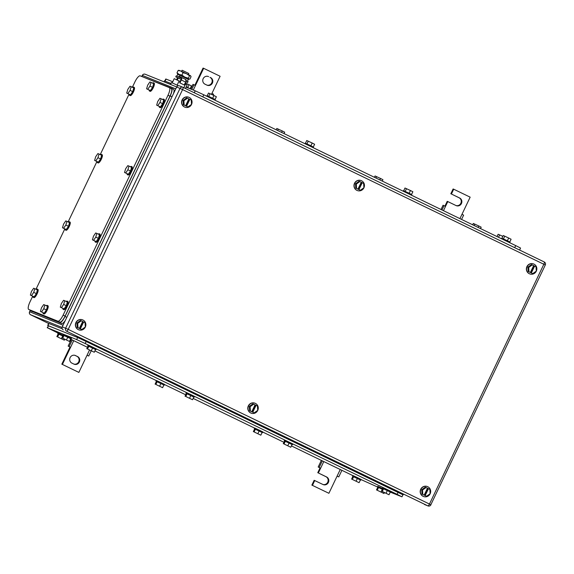 <?xml version="1.0" encoding="UTF-8"?>
<svg xmlns="http://www.w3.org/2000/svg" width="574" height="574" viewBox="0 0 574 574"><rect width="100%" height="100%" fill="white"/><g stroke="black" fill="none" stroke-linecap="round" stroke-linejoin="round"><path stroke-width="0.86" d="M461.575 219.433L463.627 215.135L461.962 214.339L470.156 197.162L453.704 189.212L451.408 194.019L459.631 197.994A4.19 4.018 -68.1 0 1 461.503 203.404A4.19 4.018 -68.1 0 1 456.029 205.557L447.806 201.574L445.51 206.389L443.049 205.234L441.019 209.496M459.91 218.629L461.962 214.339M441.987 209.962L444.039 205.664M443.465 210.68L445.51 206.389M447.806 201.574L447.211 201.338L444.936 206.102M451.408 194.019L459.042 197.757A4.19 4.018 -68.1 0 1 455.971 205.528M453.704 189.212L453.108 188.968L450.812 193.782M319.847 467.824L318.19 467.014L319.847 467.824M321.354 460.384L318.19 467.014M337.082 476.155L338.768 476.915L337.096 476.119L340.246 469.518M322.323 460.85L319.18 467.444M323.793 461.568L318.355 472.976L326.577 476.951A4.19 4.018 -68.1 0 1 328.45 482.354A4.19 4.018 -68.1 0 1 322.975 484.506L314.157 480.295L311.861 485.102L328.902 493.296L337.096 476.119M341.91 470.321L338.768 476.915M311.861 485.102L328.902 493.296M312.457 485.339L314.746 480.531M318.355 472.976L325.982 476.714A4.19 4.018 -68.1 0 1 322.918 484.478M320.055 467.925L317.759 472.732M69.798 346.933L68.141 346.122L69.798 346.933M71.305 339.492L68.141 346.122M87.033 355.263L88.719 356.024L87.054 355.227L89.508 350.075M72.274 339.959L69.131 346.553M73.745 340.676L62.408 364.447L78.86 372.404L87.054 355.227M91.18 350.865L88.719 356.024M78.86 372.404L62.408 364.447M70.006 347.033L61.813 364.21M75.546 355.579A4.19 4.018 -68.1 0 0 70.064 357.731A4.19 4.018 -68.1 0 0 71.937 363.141L73.917 364.095A4.19 4.018 -68.1 0 0 79.391 361.943A4.19 4.018 -68.1 0 0 77.519 356.533L75.065 355.385M77.519 356.533L76.923 356.296A4.19 4.018 -68.1 0 1 73.859 364.067M76.923 356.296L75.007 355.371M213.155 95.141L213.578 94.244L211.914 93.447L220.107 76.27L203.655 68.313L195.461 85.49L193.007 84.342L190.776 89.02M211.483 94.351L211.914 93.447M191.773 89.429L193.99 84.773M193.294 90.039L195.461 85.49M203.655 68.313L203.06 68.076L194.887 85.21M210.572 77.583A4.19 4.018 -68.1 0 1 212.445 82.986A4.19 4.018 -68.1 0 1 206.97 85.139L204.997 84.184A4.19 4.018 -68.1 0 1 203.124 78.774A4.19 4.018 -68.1 0 1 208.599 76.629L208.061 76.414M209.976 77.339A4.19 4.018 -68.1 0 1 206.913 85.11M189.205 97.429A5.331 5.116 -68.1 0 1 191.587 104.31A5.331 5.116 -68.1 0 1 184.613 107.051A5.331 5.116 -68.1 0 1 182.231 100.17A5.331 5.116 -68.1 0 1 189.205 97.429M184.821 107.144A5.331 5.116 -68.1 0 1 182.03 100.091A5.331 5.116 -68.1 0 1 188.803 97.257M183.371 104.755L187.963 106.915L191.501 104.396L191.242 100.041L189.434 99.202L186.163 106.075L185.172 105.594L185.567 105.76L188.846 98.886L187.44 98.204L186.65 97.889L183.106 100.4L183.371 104.755L185.567 105.76M183.106 100.4L183.902 100.723L184.161 105.078M183.902 100.723L187.44 98.204M188.832 98.915L189.434 99.202M189.836 99.359L186.557 106.233L186.163 106.075M186.557 106.233L187.963 106.915M534.007 264.133A5.331 5.116 -68.1 0 1 536.389 271.014A5.331 5.116 -68.1 0 1 529.415 273.755A5.331 5.116 -68.1 0 1 527.032 266.874A5.331 5.116 -68.1 0 1 534.007 264.133M529.615 273.848A5.331 5.116 -68.1 0 1 529.522 273.805A5.331 5.116 -68.1 0 1 526.832 266.795A5.331 5.116 -68.1 0 1 533.605 263.961M528.173 271.459L532.765 273.619L536.303 271.1L536.037 266.745L534.236 265.906L530.964 272.779L529.974 272.298L530.369 272.463L533.648 265.59L532.241 264.908L531.445 264.592L527.908 267.111L528.173 271.459L530.369 272.463M527.908 267.111L528.704 267.427L528.963 271.782M528.704 267.427L532.241 264.908M533.633 265.618L534.236 265.906M534.638 266.071L531.359 272.937L530.964 272.779M531.359 272.937L532.765 273.619M427.824 486.752A5.331 5.116 -68.1 0 1 430.206 493.633A5.331 5.116 -68.1 0 1 423.232 496.366A5.331 5.116 -68.1 0 1 420.85 489.486A5.331 5.116 -68.1 0 1 427.824 486.752M423.44 496.46A5.331 5.116 -68.1 0 1 420.649 489.407A5.331 5.116 -68.1 0 1 427.422 486.58M421.99 494.078L426.582 496.23L430.12 493.712L429.861 489.364L428.053 488.524L424.782 495.391L423.791 494.917L424.186 495.075L427.465 488.201L426.059 487.527L425.269 487.204L421.732 489.722L421.99 494.078L424.186 495.075M421.732 489.722L422.521 490.038L422.78 494.393M422.521 490.038L426.059 487.527M427.451 488.23L428.053 488.524M428.455 488.682L425.176 495.556L424.782 495.391M425.176 495.556L426.582 496.23M83.022 320.048A5.331 5.116 -68.1 0 1 85.404 326.922A5.331 5.116 -68.1 0 1 78.43 329.663A5.331 5.116 -68.1 0 1 76.048 322.782A5.331 5.116 -68.1 0 1 83.022 320.048M78.638 329.756A5.331 5.116 -68.1 0 1 75.847 322.703A5.331 5.116 -68.1 0 1 82.62 319.876M77.189 327.374L77.978 327.689L77.72 323.334L76.93 323.019L77.189 327.374L80.984 329.211L81.781 329.526L85.318 327.008L85.06 322.66L83.252 321.82L79.98 328.687L78.99 328.213L79.384 328.371L82.663 321.497L83.252 321.82M76.93 323.019L80.468 320.5L82.663 321.497M77.72 323.334L81.257 320.823M83.653 321.978L80.374 328.845L79.98 328.687M77.978 327.689L79.384 328.371M80.374 328.845L81.781 329.526M361.606 180.781A5.331 5.116 -68.1 0 1 363.988 187.662A5.331 5.116 -68.1 0 1 357.014 190.403A5.331 5.116 -68.1 0 1 354.632 183.522A5.331 5.116 -68.1 0 1 361.606 180.781M357.215 190.496A5.331 5.116 -68.1 0 1 354.431 183.443A5.331 5.116 -68.1 0 1 361.204 180.609M355.772 188.107L360.364 190.267L363.902 187.748L363.636 183.393L361.835 182.554L358.563 189.427L357.573 188.946L357.968 189.111L361.247 182.238L359.841 181.556L359.051 181.24L355.507 183.759L355.772 188.107L357.968 189.111M355.507 183.759L356.303 184.075L356.562 188.43M356.303 184.075L359.841 181.556M361.233 182.267L361.835 182.554M362.237 182.711L358.958 189.585L358.563 189.427M358.958 189.585L360.364 190.267M255.423 403.4A5.331 5.116 -68.1 0 1 257.805 410.274A5.331 5.116 -68.1 0 1 250.831 413.015A5.331 5.116 -68.1 0 1 248.449 406.134A5.331 5.116 -68.1 0 1 255.423 403.4M251.039 413.108A5.331 5.116 -68.1 0 1 248.248 406.055A5.331 5.116 -68.1 0 1 255.021 403.228M249.59 410.726L254.182 412.878L257.719 410.36L257.461 406.012L255.652 405.172L252.381 412.039L251.39 411.565L251.785 411.723L255.064 404.849L253.658 404.175L252.869 403.852L249.331 406.37L249.59 410.726L251.785 411.723M249.331 406.37L250.121 406.686L250.379 411.041M250.121 406.686L253.658 404.175M255.05 404.878L255.652 405.172M256.054 405.33L252.775 412.204L252.381 412.039M252.775 412.204L254.182 412.878M62.272 326.836L176.641 87.04L180.014 88.403L65.637 328.192A2.282 2.196 111.9 0 0 66.627 331.205L427.881 505.866A2.282 2.196 111.9 0 0 428.01 505.924A2.282 2.282 0 0 0 430.923 504.79L429.46 504.044A2.282 0.639 115.8 0 1 427.881 505.866L66.627 331.205A2.282 0.639 115.8 0 0 68.206 329.39L429.46 504.044L543.836 264.255L182.582 89.594L68.206 329.39L62.272 326.836A2.282 2.196 111.9 0 0 63.262 329.849M424.509 504.51A2.282 2.196 111.9 0 0 424.638 504.568L428.01 505.924M179.597 85.935A2.282 2.196 111.9 0 0 176.641 87.04M30.637 310.369L59.847 322.143C61.246 322.222 62.996 320.199 65.106 316.073L169.976 96.21C171.848 91.983 172.279 89.429 171.274 88.54L169.373 87.621M59.847 322.143L57.874 321.189A7.613 2.131 -64.2 0 0 63.133 315.119L168.003 95.255A7.613 2.131 -64.2 0 0 169.337 87.6L171.274 88.54M169.337 87.6A7.613 2.131 -64.2 0 0 169.294 87.585L140.164 75.84A7.613 2.131 -64.2 0 0 134.904 81.917L132.35 87.27M30.673 310.391L28.7 309.436A7.613 2.131 -64.2 0 1 30.035 301.781L32.682 296.22M35.997 289.274L64.805 228.883M68.112 221.937L96.92 161.552M100.235 154.607L129.035 94.215M28.7 309.436A7.613 2.131 -64.2 0 0 28.736 309.451L57.874 321.189M63.635 228.23L65.852 225.022L66.914 221.356L69.547 222.633L68.478 226.299L66.268 229.5L62.494 227.77L66.268 229.5M62.494 227.77L63.563 224.104L65.773 220.897L66.914 221.356M65.852 225.022L68.478 226.299M68.392 222.073A4.57 1.277 115.8 0 1 69.303 221.715A4.57 1.277 115.8 0 1 69.325 221.722A4.57 1.277 115.8 0 1 68.507 226.357A4.57 1.277 115.8 0 1 65.371 229.959A4.57 1.277 115.8 0 1 65.35 229.952A4.57 1.277 115.8 0 1 65.041 228.997M69.963 222.03A4.57 1.277 115.8 0 1 69.985 222.045A4.57 1.277 115.8 0 1 69.167 226.673A4.57 1.277 115.8 0 1 66.032 230.274A4.57 1.277 115.8 0 1 66.003 230.267A4.57 1.277 115.8 0 1 65.981 230.253M31.52 295.56L33.73 292.36L34.799 288.693L37.432 289.963L36.363 293.63L34.153 296.837L30.379 295.101L34.153 296.837M30.379 295.101L31.441 291.434L33.658 288.234L34.799 288.693M33.73 292.36L36.363 293.63M36.277 289.404A4.57 1.277 115.8 0 1 37.188 289.045A4.57 1.277 115.8 0 1 37.21 289.059A4.57 1.277 115.8 0 1 36.392 293.687A4.57 1.277 115.8 0 1 33.256 297.289A4.57 1.277 115.8 0 1 33.235 297.282A4.57 1.277 115.8 0 1 32.926 296.335M37.841 289.368A4.57 1.277 115.8 0 1 37.87 289.375A4.57 1.277 115.8 0 1 37.052 294.003A4.57 1.277 115.8 0 1 33.909 297.612A4.57 1.277 115.8 0 1 33.888 297.597A4.57 1.277 115.8 0 1 33.866 297.59M61.447 307.621L63.664 304.421L64.726 300.754L67.359 302.024L66.29 305.691L64.08 308.898L60.306 307.162L64.08 308.898M60.306 307.162L61.375 303.495L63.585 300.295L64.726 300.754M63.664 304.421L66.29 305.691M66.204 301.465A4.57 1.277 115.8 0 1 67.115 301.106A4.57 1.277 115.8 0 1 67.136 301.12A4.57 1.277 115.8 0 1 66.319 305.748A4.57 1.277 115.8 0 1 63.183 309.35A4.57 1.277 115.8 0 1 63.162 309.343A4.57 1.277 115.8 0 1 62.853 308.396M67.775 301.429A4.57 1.277 115.8 0 1 67.797 301.436A4.57 1.277 115.8 0 1 66.979 306.064A4.57 1.277 115.8 0 1 63.843 309.673A4.57 1.277 115.8 0 1 63.814 309.659A4.57 1.277 115.8 0 1 63.8 309.651M93.569 240.291L95.779 237.084L96.841 233.417L99.474 234.694L98.412 238.361L96.195 241.561L92.421 239.832L96.195 241.561M92.421 239.832L93.49 236.165L95.7 232.958L96.841 233.417M95.779 237.084L98.412 238.361M98.319 234.135A4.57 1.277 115.8 0 1 99.23 233.776A4.57 1.277 115.8 0 1 99.252 233.783A4.57 1.277 115.8 0 1 98.434 238.411A4.57 1.277 115.8 0 1 95.298 242.02A4.57 1.277 115.8 0 1 95.277 242.006A4.57 1.277 115.8 0 1 94.968 241.058M99.89 234.092A4.57 1.277 115.8 0 1 99.912 234.099A4.57 1.277 115.8 0 1 99.094 238.734A4.57 1.277 115.8 0 1 95.958 242.336A4.57 1.277 115.8 0 1 95.937 242.328A4.57 1.277 115.8 0 1 95.915 242.314M125.684 172.953L127.894 169.753L128.963 166.087L131.59 167.357L130.528 171.023L128.318 174.231L124.536 172.494L128.318 174.231M124.536 172.494L125.606 168.828L127.815 165.621L128.963 166.087M127.894 169.753L130.528 171.023M130.434 166.797A4.57 1.277 115.8 0 1 131.346 166.438A4.57 1.277 115.8 0 1 131.367 166.453A4.57 1.277 115.8 0 1 130.549 171.081A4.57 1.277 115.8 0 1 127.414 174.683A4.57 1.277 115.8 0 1 127.392 174.675A4.57 1.277 115.8 0 1 127.084 173.728M132.006 166.761A4.57 1.277 115.8 0 1 132.027 166.769A4.57 1.277 115.8 0 1 131.209 171.396A4.57 1.277 115.8 0 1 128.074 175.005A4.57 1.277 115.8 0 1 128.052 174.991A4.57 1.277 115.8 0 1 128.031 174.984L127.392 174.675M95.758 160.892L97.967 157.692L99.029 154.026L101.663 155.296L100.601 158.962L98.384 162.169L94.61 160.433L98.384 162.169M94.61 160.433L95.679 156.767L97.889 153.567L99.029 154.026M97.967 157.692L100.601 158.962M100.507 154.736A4.57 1.277 115.8 0 1 101.419 154.377A4.57 1.277 115.8 0 1 101.44 154.392A4.57 1.277 115.8 0 1 100.622 159.02A4.57 1.277 115.8 0 1 97.487 162.621A4.57 1.277 115.8 0 1 97.465 162.614A4.57 1.277 115.8 0 1 97.157 161.667M102.079 154.7A4.57 1.277 115.8 0 1 102.1 154.707A4.57 1.277 115.8 0 1 101.282 159.335A4.57 1.277 115.8 0 1 98.147 162.944A4.57 1.277 115.8 0 1 98.125 162.93A4.57 1.277 115.8 0 1 98.104 162.923M41.572 311.897L43.782 308.697L44.844 305.031L47.477 306.301L46.415 309.967L44.205 313.174L40.424 311.438L44.205 313.174M40.424 311.438L41.493 307.772L43.703 304.564L44.844 305.031M43.782 308.697L46.415 309.967M46.322 305.741A4.57 1.277 115.8 0 1 47.233 305.382A4.57 1.277 115.8 0 1 47.255 305.397A4.57 1.277 115.8 0 1 46.437 310.025A4.57 1.277 115.8 0 1 43.301 313.626A4.57 1.277 115.8 0 1 43.28 313.619A4.57 1.277 115.8 0 1 42.971 312.672M47.893 305.705A4.57 1.277 115.8 0 1 47.915 305.712A4.57 1.277 115.8 0 1 47.097 310.34A4.57 1.277 115.8 0 1 43.961 313.949A4.57 1.277 115.8 0 1 43.94 313.935A4.57 1.277 115.8 0 1 43.918 313.928M147.755 89.286L149.965 86.078L151.027 82.412L153.66 83.689L152.598 87.356L150.381 90.556L146.607 88.826L150.381 90.556M146.607 88.826L147.676 85.16L149.886 81.953L151.027 82.412M149.965 86.078L152.598 87.356M152.505 83.13A4.57 1.277 115.8 0 1 153.416 82.771A4.57 1.277 115.8 0 1 153.437 82.778A4.57 1.277 115.8 0 1 152.619 87.413A4.57 1.277 115.8 0 1 149.484 91.015A4.57 1.277 115.8 0 1 149.462 91.008A4.57 1.277 115.8 0 1 149.154 90.053M153.437 82.778L154.097 83.094A4.57 1.277 115.8 0 1 154.097 83.094A4.57 1.277 115.8 0 1 153.28 87.729A4.57 1.277 115.8 0 1 150.144 91.331A4.57 1.277 115.8 0 1 150.123 91.323A4.57 1.277 115.8 0 1 150.101 91.309M157.8 105.623L160.01 102.416L161.079 98.75L163.712 100.027L162.643 103.686L160.433 106.893L156.659 105.164L160.433 106.893M156.659 105.164L157.721 101.498L159.931 98.29L161.079 98.75M160.01 102.416L162.643 103.686M162.55 99.467A4.57 1.277 115.8 0 1 163.468 99.108A4.57 1.277 115.8 0 1 163.49 99.115A4.57 1.277 115.8 0 1 162.672 103.743A4.57 1.277 115.8 0 1 159.529 107.352A4.57 1.277 115.8 0 1 159.507 107.338A4.57 1.277 115.8 0 1 159.206 106.391M164.121 99.424A4.57 1.277 115.8 0 1 164.142 99.431A4.57 1.277 115.8 0 1 163.325 104.066A4.57 1.277 115.8 0 1 160.189 107.668A4.57 1.277 115.8 0 1 160.168 107.661A4.57 1.277 115.8 0 1 160.146 107.647M127.873 93.562L130.083 90.355L131.152 86.688L133.778 87.966L132.716 91.632L130.506 94.832L126.725 93.103L130.506 94.832M126.725 93.103L127.794 89.436L130.004 86.229L131.152 86.688M130.083 90.355L132.716 91.632M132.623 87.406A4.57 1.277 115.8 0 1 133.534 87.047A4.57 1.277 115.8 0 1 133.555 87.054A4.57 1.277 115.8 0 1 132.738 91.689A4.57 1.277 115.8 0 1 129.602 95.291A4.57 1.277 115.8 0 1 129.581 95.284A4.57 1.277 115.8 0 1 129.272 94.33M133.555 87.054L134.216 87.37A4.57 1.277 115.8 0 1 134.216 87.37A4.57 1.277 115.8 0 1 133.398 92.005A4.57 1.277 115.8 0 1 130.262 95.607A4.57 1.277 115.8 0 1 130.241 95.6A4.57 1.277 115.8 0 1 130.219 95.585M65.328 320.414A7.613 2.131 -64.2 0 1 61.755 323.485L59.782 322.531C61.181 322.61 62.932 320.586 65.041 316.461L170.241 95.901C172.114 91.682 172.544 89.128 171.533 88.231L141.613 76.428M29.977 310.053L30.408 310.692L59.782 322.531M173.477 93.684A7.613 2.131 -64.2 0 0 173.549 89.207L171.533 88.231M173.549 89.207A7.613 2.131 -64.2 0 0 173.506 89.192L171.604 88.267M61.755 323.485L30.451 310.706M194.277 92.758L195.21 90.814L203.77 94.789L515.674 245.586L520.561 248.068L519.614 250.056M164.817 80.999L165.786 78.975L172.745 81.759M195.21 90.814L186.076 87.133M374.427 177.301L375.066 175.96L380.512 178.457L382.93 179.684L382.262 181.09M376.58 176.598L375.898 178.012M380.512 178.457L379.823 179.906M276.187 129.803L276.826 128.461L282.272 130.958L284.69 132.185L284.022 133.591M278.333 129.1L277.658 130.513M282.272 130.958L281.576 132.407M305.461 143.235L306.753 140.522L312.199 143.019L314.617 144.246L313.311 146.98M308.267 141.154L306.954 143.902M312.199 143.019L310.886 145.767M313.21 147.705L313.497 147.095L310.19 145.43L305.253 143.163L304.988 143.722M403.701 190.733L404.993 188.014L410.439 190.518L412.864 191.745L411.558 194.478M406.507 188.652L405.194 191.4M410.439 190.518L409.133 193.266M411.45 195.203L411.745 194.593L408.437 192.929L403.493 190.661L403.228 191.221M501.941 238.232L503.24 235.512L508.679 238.016L511.104 239.243L509.798 241.977M504.747 236.151L503.441 238.899M508.679 238.016L507.373 240.764M509.698 242.702L509.985 242.092L506.677 240.427L501.733 238.16L501.468 238.719M472.667 224.8L473.313 223.451L478.752 225.955L481.177 227.182L480.503 228.588M474.82 224.09L474.146 225.51M478.752 225.955L478.063 227.404M185.215 82.871L191.479 85.913L190.173 88.647M189.054 84.687L187.748 87.435M190.324 88.841L186.27 86.724M497.034 236.581L498.146 234.257L499.653 234.895L498.512 237.292M502.817 236.395L499.653 234.895M207.214 95.736L208.513 93.024L213.951 95.521L216.376 96.748L215.071 99.481M210.019 93.662L208.714 96.403M213.951 95.521L212.645 98.269M214.97 100.206L215.257 99.596L211.95 97.932L207.013 95.664L206.74 96.224M163.985 81.817L164.437 80.869L171.009 83.495M198.317 94.71L518.709 249.618M390.263 492.119L401.994 496.826L397.1 494.343L85.203 343.546L76.643 339.564L47.506 327.826L58.082 333.099M377.455 486.953L361.032 479.57M352.809 475.595L291.405 445.905M283.936 442.296L262.792 432.071M254.562 428.096L193.165 398.406M185.696 394.797L164.551 384.573M156.322 380.598L94.925 350.908M87.456 347.299L70.552 339.126M402.977 494.759L401.994 496.826M402.683 494.666L86.186 341.487L77.626 337.505L76.643 339.564M47.506 327.826L48.489 325.767L47.212 327.725M48.489 325.767L77.626 337.505M162.6 387.68L155.855 384.436L157.168 381.688L160.928 383.446L163.913 384.932L162.6 387.68L155.855 384.436M159.615 386.194L160.928 383.446M155.088 384.157L156.401 381.409L157.168 381.688M156.401 381.416L163.884 384.982M156.035 381.201L156.365 380.512L160.907 382.593L164.609 384.451L164.279 385.132M260.84 435.178L254.103 431.935L255.408 429.187L259.168 430.945L262.153 432.43L260.84 435.178L254.103 431.935M257.855 433.693L259.168 430.945M253.335 431.655L254.641 428.907L255.408 429.187M254.641 428.914L262.124 432.48M254.275 428.699L254.684 428.032L259.147 430.084L262.849 431.942L262.519 432.631M290.774 447.239L284.03 443.989L285.343 441.241L289.095 443.006L292.08 444.491L290.774 447.239L284.03 443.989M287.782 445.754L289.095 443.006M283.262 443.709L284.575 440.961L285.343 441.241M284.568 440.968L292.058 444.541M284.202 440.76L284.611 440.093L289.074 442.145L292.776 444.003L292.453 444.692M192.527 399.741L185.789 396.498L187.095 393.742L190.855 395.508L193.84 396.993L192.527 399.741L185.789 396.498M189.542 398.256L190.855 395.508M185.022 396.218L186.328 393.47L187.095 393.742M186.328 393.477L193.811 397.043M185.962 393.262L186.371 392.594L190.833 394.647L194.536 396.505L194.206 397.194M94.287 352.242L87.542 348.999L88.855 346.251L92.608 348.009L95.6 349.494L94.287 352.242L87.542 348.999M91.302 350.757L92.608 348.009M86.774 348.719L88.087 345.971L88.855 346.251M88.087 345.978L95.571 349.544M87.722 345.763L88.123 345.096L92.586 347.148L96.296 349.006L95.966 349.695M57.615 336.938L64.36 340.181L57.615 336.938L58.928 334.19L62.846 336.027L57.795 333.702L58.117 333.013L63.176 335.338M64.36 340.181L64.769 339.32M61.375 338.696L62.681 335.948M56.848 336.658L58.161 333.91L58.928 334.19M58.153 333.917L57.795 333.702M377.24 490.261L383.984 493.511L377.24 490.261L378.553 487.513L382.406 489.328L377.419 487.032L377.749 486.343L382.736 488.632M383.984 493.511L384.393 492.65M381 492.026L382.306 489.278M376.472 489.988L377.785 487.233L378.553 487.513M377.785 487.247L377.419 487.032M69.454 341.437L62.71 338.194L64.023 335.446L67.775 337.211L70.767 338.689L69.454 341.437L62.71 338.194M66.462 339.959L67.775 337.211M61.942 337.914L63.255 335.166L64.023 335.446M63.248 335.173L70.738 338.746M62.889 334.958L63.291 334.298L67.754 336.35L71.463 338.208L71.133 338.897M389.014 494.738L382.27 491.488L383.583 488.739L387.335 490.505L390.327 491.983L389.014 494.738L382.27 491.488M386.029 493.253L387.335 490.505M381.502 491.208L382.815 488.46L383.583 488.739M382.808 488.467L390.298 492.04M382.449 488.259L382.851 487.591L387.314 489.644L391.023 491.502L390.693 492.191M359.087 482.677L352.343 479.426L353.656 476.678L357.408 478.443L360.393 479.929L359.087 482.677L352.343 479.426M356.095 481.191L357.408 478.443M351.575 479.154L352.888 476.398L353.656 476.678M352.881 476.413L360.372 479.979M352.515 476.198L352.924 475.53L357.387 477.582L361.089 479.441L360.766 480.129M402.962 494.795L403.594 494.393M403.048 494.831L85.892 341.336L77.325 337.354L48.173 325.716M62.25 328.823L48.682 323.377L47.699 325.436M188.329 74.598L188.853 73.486L182.13 70.258L181.456 71.32M186.629 78.157L179.755 74.878M172.222 82.857L174.209 78.688L180.265 81.479M184.828 83.682L187.124 84.93L185.431 88.482M183.838 87.714L185.581 84.048M177.129 85.11L179.124 80.927M178.449 85.741L171.454 82.563L170.543 84.464M187.081 78.423L179.267 74.692M190.539 75.725L191.063 76.686L189.915 79.076L188.896 79.162L188.372 78.193L184.893 77.16L181.915 75.072L179.21 74.477L177 72.833L177.524 73.795M190.503 75.703L189.513 75.804L186.536 73.723L190.503 75.703M183.056 72.683L180.846 71.04L186.536 73.723L183.056 72.683L181.915 75.072M178.729 70.279L180.846 71.04L178.141 70.444L179.167 70.358M178.141 70.444L177 72.833M189.513 75.804L188.372 78.193M189.915 79.076L188.896 79.162M179.64 82.778L184.218 84.966L179.64 82.778L181.133 79.284L175.759 76.851L177.962 78.007L177.56 78.473L177.954 78.66M179.942 82.9L181.327 79.987L185.603 82.053L184.218 84.966M181.126 79.284L181.621 78.251A1.722 0.481 115.8 0 1 181.628 78.258A1.722 0.481 115.8 0 1 181.327 79.987M185.754 81.716L187.612 82.505L188.1 81.479L185.919 80.331A1.722 0.481 115.8 0 1 185.904 80.324A1.722 0.481 115.8 0 1 185.603 82.053M181.635 78.265L176.247 75.825L175.759 76.851M187.612 82.505L185.818 81.558M181.169 79.355L178.234 78.064M176.878 79.901L177.56 78.473M176.584 79.772L177.266 78.351A1.722 0.481 115.8 0 1 177.56 77.806M185.954 79.564L179.088 76.285M177.33 75.359L177.617 74.29L186.887 78.638L188.451 79.463L187.784 80.346M187.024 78.38L177.617 74.29M459.631 197.994L459.042 197.757M326.577 476.951L325.982 476.714M208.599 76.629L208.118 76.428M145.344 74.311A2.282 2.196 111.9 0 0 142.388 75.416L175.773 88.87M30.228 310.563L29.654 311.775L63.032 325.228M176.692 86.939L145.215 74.254A2.282 2.282 0 0 0 142.302 75.388L141.936 76.371M30.164 310.484L29.654 311.775A2.282 2.196 111.9 0 0 30.644 314.789L62.071 327.453M30.644 314.789L48.632 323.485L30.63 314.789A2.282 0.639 115.8 0 1 30.63 314.789A2.282 2.282 0 0 1 29.561 311.747M430.837 504.761L545.3 264.994L543.836 264.255A2.282 0.639 -64.2 0 0 544.231 261.959A2.282 0.639 -64.2 0 0 544.224 261.952L182.991 87.305M545.214 264.966L545.3 264.994A2.282 2.282 0 0 0 544.231 261.959L182.984 87.298A2.282 0.639 -64.2 0 0 182.97 87.291A2.282 2.196 111.9 0 0 180.014 88.403L182.582 89.594A2.282 0.639 -64.2 0 0 182.984 87.298A2.282 2.282 0 0 0 182.841 87.234L179.468 85.878M65.106 316.073L63.133 315.119M168.003 95.255L169.976 96.21M30.709 310.405L28.736 309.451M66.814 317.314L65.041 316.461M172.006 96.762L170.241 95.901M202.794 96.848L203.77 94.789M515.674 245.586L514.691 247.645M165.097 81.113L166.073 79.069M164.264 81.931L164.731 80.963M398.083 492.284L397.1 494.343M85.203 343.546L86.186 341.487M398.657 492.011L398.449 492.449M86.1 340.891L85.892 341.336M77.598 336.78L77.325 337.354M48.977 323.471L47.994 325.53M142.302 75.388L141.828 76.378M69.325 221.722L69.985 222.045M65.35 229.952L66.003 230.267M37.21 289.059L37.87 289.375M33.235 297.282L33.888 297.597M67.136 301.12L67.797 301.436M63.162 309.343L63.814 309.659M99.252 233.783L99.912 234.099M95.277 242.006L95.937 242.328M131.367 166.453L132.027 166.769M101.44 154.392L102.1 154.707M97.465 162.614L98.125 162.93M47.255 305.397L47.915 305.712M43.28 313.619L43.94 313.935M149.462 91.008L150.123 91.323M163.49 99.115L164.142 99.431M159.507 107.338L160.168 107.661M129.581 95.284L130.241 95.6M32.388 311.646L30.408 310.692M179.153 76.141L178.779 76.923M178.256 78.021L177.273 80.087M186.026 79.42L185.653 80.202M187.009 78.365L188.437 79.449"/></g></svg>

